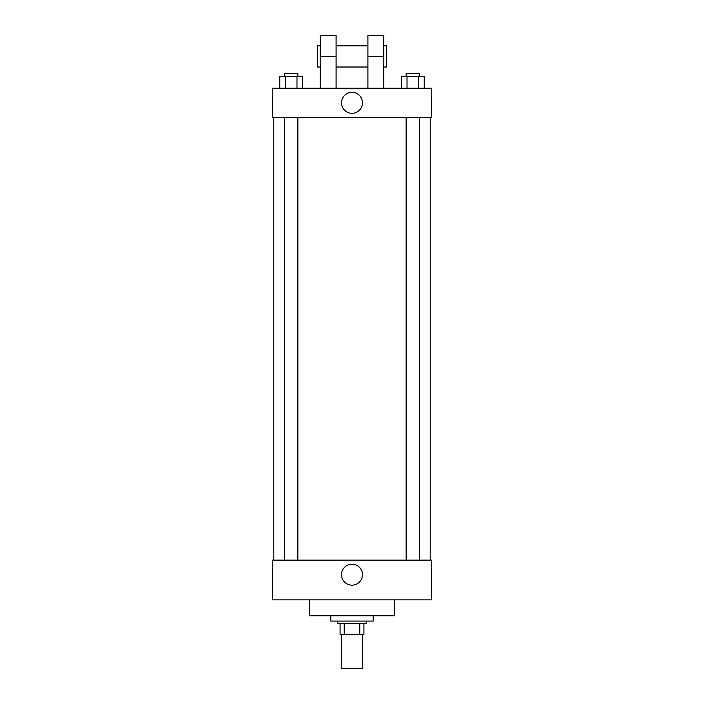 <?xml version="1.0" encoding="UTF-8"?>
<svg xmlns="http://www.w3.org/2000/svg" width="704" height="704" viewBox="0 0 704 704"><rect width="100%" height="100%" fill="white"/><g stroke="black" fill="none" stroke-linecap="round" stroke-linejoin="round"><path stroke-width="1.06" d="M341.396 634.339L341.396 668.8L362.604 668.8L362.604 634.339M359.779 623.735L359.779 634.339L340.067 634.339L340.067 623.735M359.779 634.339L363.933 634.339L363.933 623.735L363.933 634.339M366.582 621.078L366.582 623.735L337.418 623.735L337.418 621.078M344.221 623.735L344.221 634.339M330.792 615.78L330.792 621.078L373.208 621.078L373.208 615.78M309.584 599.87L309.584 615.78L394.416 615.78L394.416 599.87M431.534 599.87L272.466 599.87L272.466 560.111L431.534 560.111L431.534 599.87M341.51 574.684A10.49 10.49 0 0 1 357.245 565.602A10.49 10.49 0 0 1 357.245 583.766A10.49 10.49 0 0 1 341.51 574.684M431.534 117.383L272.466 117.383L272.466 88.22L431.534 88.22L431.534 117.383L272.466 117.383M424.239 88.22L424.239 76.287L401.28 76.287L401.28 88.22M418.502 76.287L418.502 88.22M407.026 76.287L407.026 88.22M406.138 76.287L406.138 73.638L419.39 73.638L419.39 76.287M302.72 88.22L302.72 76.287L279.761 76.287L279.761 88.22M296.974 76.287L296.974 88.22M285.498 76.287L285.498 88.22M284.61 76.287L284.61 73.638L297.862 73.638L297.862 76.287M341.51 102.802A10.49 10.49 0 0 1 357.245 93.72A10.49 10.49 0 0 1 357.245 111.883A10.49 10.49 0 0 1 341.51 102.802M367.91 88.22L367.91 56.408L383.812 56.408L383.812 35.2L367.91 35.2L367.91 56.408M367.91 45.804L336.09 45.804M320.188 88.22L320.188 56.408L336.09 56.408L336.09 88.22M336.09 56.408L336.09 35.2L320.188 35.2L320.188 56.408M383.812 88.22L383.812 56.408M383.812 67.012L386.461 67.012L386.461 45.804L383.812 45.804M320.188 45.804L317.539 45.804L317.539 67.012L320.188 67.012M273.794 117.383L273.794 560.111M430.206 117.383L430.206 560.111M419.39 560.111L419.39 117.383M406.138 560.111L406.138 117.383M284.61 117.383L284.61 560.111M297.862 117.383L297.862 560.111M367.91 67.012L336.09 67.012"/></g></svg>
